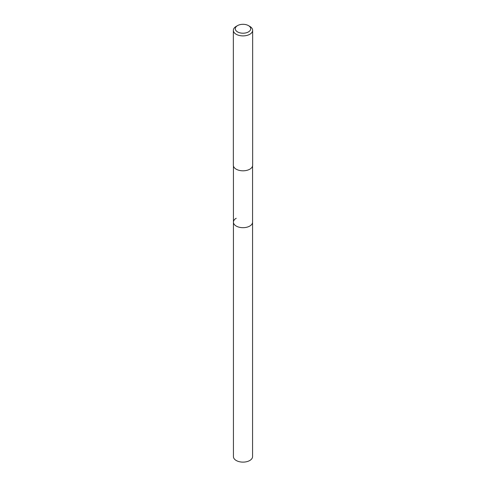 <?xml version="1.0" encoding="UTF-8"?>
<svg xmlns="http://www.w3.org/2000/svg" width="486" height="486" viewBox="0 0 486 486"><rect width="100%" height="100%" fill="white"/><g stroke="black" fill="none" stroke-linecap="round" stroke-linejoin="round"><path stroke-width="0.73" d="M233.432 165.939L233.432 456.597A9.568 5.522 0 0 0 239.337 461.7A9.568 5.522 0 0 0 249.768 460.503A9.568 5.522 0 0 0 252.568 456.597L252.568 222.163A9.568 5.522 180 0 1 249.768 226.069A9.568 5.522 180 0 1 239.337 227.266A9.568 5.522 180 0 1 233.432 222.163A9.568 5.522 180 0 1 236.232 218.257M233.432 222.163A9.568 5.522 0 0 0 239.337 227.266A9.568 5.522 0 0 0 249.768 226.069A9.568 5.522 0 0 0 252.568 222.163L252.568 165.939M233.353 30.326L233.353 165.246A9.647 5.571 0 0 0 239.306 170.386A9.647 5.571 0 0 0 249.822 169.183A9.647 5.571 0 0 0 252.647 165.246L252.647 30.326A9.647 5.571 180 0 1 249.822 34.269A9.647 5.571 180 0 1 239.306 35.472A9.647 5.571 180 0 1 233.353 30.326A9.647 5.571 180 0 1 236.178 26.39L237.545 25.606A7.715 4.453 180 0 1 248.455 25.606A7.715 4.453 180 0 1 248.455 31.906A7.715 4.453 180 0 1 237.545 31.906A7.715 4.453 180 0 1 237.545 25.606L236.178 26.39M248.455 25.606L249.822 26.39A9.647 5.571 180 0 1 252.647 30.326"/></g></svg>
